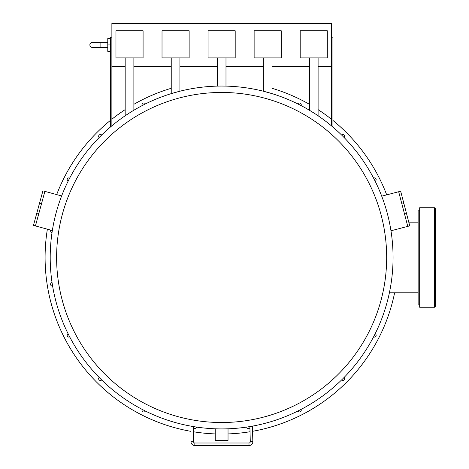 <?xml version="1.0" encoding="UTF-8"?>
<svg xmlns="http://www.w3.org/2000/svg" width="469" height="469" viewBox="0 0 469 469"><rect width="100%" height="100%" fill="white"/><g stroke="black" fill="none" stroke-linecap="round" stroke-linejoin="round"><path stroke-width="0.7" d="M419.673 210.798L418.143 210.798L418.143 304.188L419.673 304.188M418.143 222.183L408.78 222.183M418.143 292.803L389.387 292.803M419.673 207.726L419.673 307.254L434.517 307.254L434.517 207.726L419.673 207.726M435.537 208.746L434.517 207.726L435.537 208.746L435.537 306.234L434.517 307.254L435.537 306.234M107.776 42.31L92.428 42.31A2.556 2.556 0 0 0 89.866 44.866A2.556 2.556 0 0 0 92.428 47.428L107.776 47.428M252.445 426.128L249.895 426.573L250.282 441.681A1.278 1.278 0 0 1 249.004 442.994L194.828 442.994A1.278 1.278 0 0 1 193.55 441.71L193.55 426.602L190.989 426.157L190.989 441.71A3.84 3.84 0 0 0 194.828 445.55L249.004 445.55A3.84 3.84 0 0 0 252.838 441.616L252.445 426.128L250.27 426.509M318.099 57.886L318.099 115.779L316.938 114.993M315.162 113.826L309.399 110.233L309.399 57.886M272.043 57.886L272.043 93.642L263.344 91.215L263.344 57.886M225.284 86.103L221.638 86.062A171.425 171.425 0 0 1 393.063 257.493A171.425 171.425 0 0 1 221.638 428.918A171.425 171.425 0 0 1 50.206 257.493A171.425 171.425 0 0 1 221.638 86.062L222.476 86.067M225.988 86.12L225.988 57.886M218.835 86.085L217.288 86.12L217.288 57.886M221.221 86.062L219.568 86.073M174.984 92.534L179.932 91.215L171.232 93.642L171.232 57.886M179.932 91.215L179.932 57.886M132.815 110.872L131.384 111.745M126.331 114.999L125.176 115.779L125.176 57.886M133.876 110.233L133.876 57.886M52.047 282.537A1.794 1.794 0 0 0 52.346 286.096A1.794 1.794 0 0 0 52.61 286.078M50.658 230.086A1.794 1.794 0 0 0 52.047 232.442M69.717 178.073A1.794 1.794 0 0 0 67.178 179.252A1.794 1.794 0 0 0 68.087 181.263M101.691 135.013A1.794 1.794 0 0 0 98.789 135.6A1.794 1.794 0 0 0 99.158 137.546M145.408 103.942A1.794 1.794 0 0 0 143.825 102.981A1.794 1.794 0 0 0 142.218 105.566M301.057 105.566A1.794 1.794 0 0 0 299.451 102.981A1.794 1.794 0 0 0 297.862 103.942M344.117 137.546A1.794 1.794 0 0 0 342.833 134.503A1.794 1.794 0 0 0 341.584 135.013M375.188 181.263A1.794 1.794 0 0 0 374.356 177.886A1.794 1.794 0 0 0 373.559 178.073M373.559 336.906A1.794 1.794 0 0 0 376.097 335.734A1.794 1.794 0 0 0 375.188 333.717M341.584 379.966A1.794 1.794 0 0 0 344.486 379.38A1.794 1.794 0 0 0 344.117 377.434M297.862 411.037A1.794 1.794 0 0 0 299.451 411.999A1.794 1.794 0 0 0 301.057 409.414M246.682 427.077A1.794 1.794 0 0 0 249.924 427.792M68.087 333.717A1.794 1.794 0 0 0 68.92 337.094A1.794 1.794 0 0 0 69.717 336.906M99.158 377.434A1.794 1.794 0 0 0 100.442 380.482A1.794 1.794 0 0 0 101.691 379.966M142.218 409.414A1.794 1.794 0 0 0 143.825 411.999A1.794 1.794 0 0 0 145.408 411.037M193.55 428.039A1.794 1.794 0 0 0 196.593 427.077M228.034 433.919A176.543 176.543 0 0 0 250.03 431.738M252.574 431.304A176.543 176.543 0 0 0 394.617 292.803M386.702 194.87A176.543 176.543 0 0 0 332.937 120.451M331.401 119.214A176.543 176.543 0 0 0 318.099 109.629M309.399 104.306A176.543 176.543 0 0 0 272.043 88.295M331.401 125.809L331.401 23.45L111.874 23.45L111.874 125.809M331.401 66.434L318.099 66.434M309.399 66.434L272.043 66.434M263.344 66.434L225.988 66.434M217.288 66.434L179.932 66.434M171.232 66.434L133.876 66.434M125.176 66.434L111.874 66.434M310.789 111.071L311.14 111.282M312.887 112.367L314.166 113.181M314.898 113.65L315.25 113.879M316.083 114.424L316.663 114.811M316.716 114.846L317.015 115.046M263.344 91.215L264.627 91.543M264.95 91.625L265.97 91.895M223.303 86.073L224.035 86.079M218.026 86.103L218.566 86.091M191.393 426.233L192.519 426.427M192.794 426.473L193.175 426.538M171.232 93.642L172.715 93.19M173.29 93.02L174.714 92.61M125.176 115.779L127.21 114.413M129.338 113.035L130.417 112.349M130.611 112.226L131.42 111.722M131.812 111.481L132.446 111.089M398.673 191.727L400.655 191.205L403.903 203.581L401.921 204.103L398.673 191.727L381.725 196.177M401.921 204.103L404.518 213.999L406.5 213.483L409.748 225.859L390.97 230.783M35.433 225.923L33.463 225.384L36.84 213.043L38.81 213.583L35.433 225.923L52.34 230.549M38.81 213.583L41.512 203.71L39.537 203.171L42.914 190.83L61.632 195.954M110.338 127.105L110.338 37.192L111.874 37.192M171.232 88.295A176.543 176.543 0 0 0 133.876 104.306M125.176 109.629A176.543 176.543 0 0 0 111.874 119.214M110.338 120.451A176.543 176.543 0 0 0 56.673 194.6M47.375 229.189A176.543 176.543 0 0 0 190.989 431.357M193.55 431.785A176.543 176.543 0 0 0 215.242 433.919M332.937 127.105L332.937 37.192L331.401 37.192M110.338 51.338L107.776 51.338L107.776 44.942L110.338 44.942M107.776 44.942L107.776 38.546L110.338 38.546M143.086 57.886L143.086 30.766L115.966 30.766L115.966 57.886L143.086 57.886M189.142 57.886L189.142 30.766L162.022 30.766L162.022 57.886L189.142 57.886M235.198 57.886L235.198 30.766L208.078 30.766L208.078 57.886L235.198 57.886M281.253 57.886L281.253 30.766L254.134 30.766L254.134 57.886L281.253 57.886M327.309 57.886L327.309 30.766L300.189 30.766L300.189 57.886L327.309 57.886M39.537 203.171L36.84 213.043M44.889 191.375L41.512 203.71M406.5 213.483L403.903 203.581M407.766 226.375L404.518 213.999M215.242 428.801L215.242 440.432L228.034 440.432L228.034 428.801M100.102 42.31L100.102 47.428M249.004 442.994L249.004 445.55M250.282 441.681L252.838 441.616M193.55 441.71L190.989 441.71M194.828 442.994L194.828 445.55M221.638 422.522A165.029 165.029 0 0 0 386.667 257.493A165.029 165.029 0 0 0 221.638 92.457A165.029 165.029 0 0 0 56.608 257.493A165.029 165.029 0 0 0 221.638 422.522M221.638 428.918A171.425 171.425 0 0 1 50.206 257.493A171.425 171.425 0 0 1 221.638 86.062"/></g></svg>
